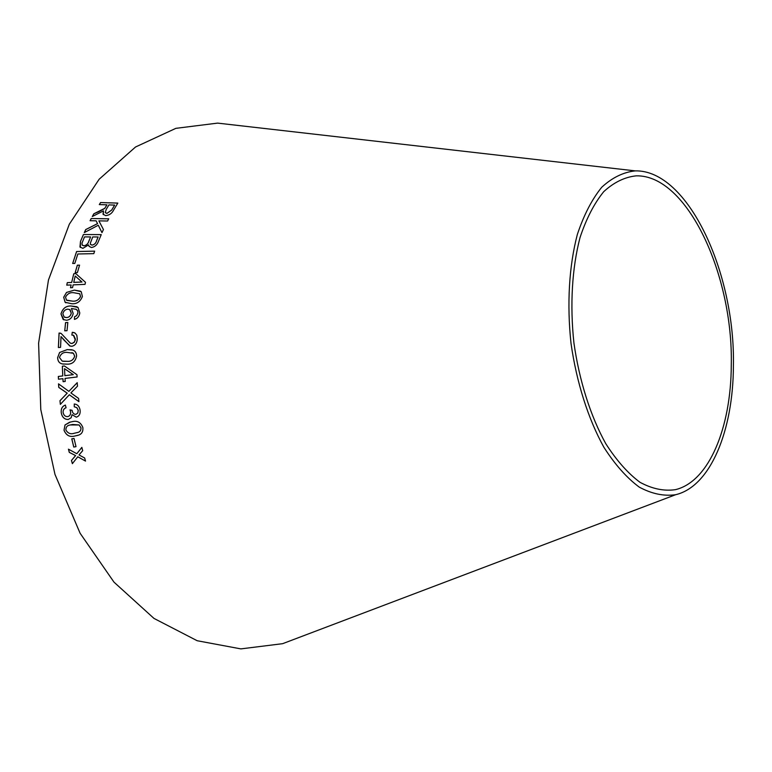 <?xml version="1.0" encoding="UTF-8"?>
<svg xmlns="http://www.w3.org/2000/svg" width="772" height="772" viewBox="0 0 772 772"><rect width="100%" height="100%" fill="white"/><g stroke="black" fill="none" stroke-linecap="round" stroke-linejoin="round"><path stroke-width="1.16" d="M305.008 635.202L282.61 643.684L240.854 648.885L197.188 640.731L153.985 618.42L113.986 582.136L80.095 533.24L54.986 474.423L40.781 409.536L38.6 343.144L48.472 279.966L69.306 224.237L99.154 179.229L135.544 146.989L175.862 128.345L217.617 123.115L241.414 125.836M733.4 366.053C733.236 430.274 710.616 486.457 675.664 494.707C663.862 496.396 651.703 493.848 639.177 487.074C626.729 477.81 614.975 464.551 603.907 447.297C588.196 418.916 576.578 382.468 571.01 343.337C566.783 304.043 569.089 265.858 577.34 234.485C583.825 215.041 591.96 199.292 601.745 187.249C612.215 177.608 623.38 172.156 635.24 170.882C688.006 169.637 735.475 273.172 733.4 366.053M72.365 463.673L77.779 456.783L85.528 461.096L84.64 457.97L79.005 454.94L82.691 450.694L81.842 447.374L76.824 453.724L68.457 449.179L69.277 452.373L75.588 455.586L71.468 460.469L72.365 463.673M71.806 438.843L73.784 447.027L76.013 446.66L74.035 438.467L71.777 438.853L73.755 447.046L76.013 446.66M72.085 421.705L69.557 422.255L65.002 424.976L64.028 430.236C66.17 435.447 69.769 437.377 74.816 436.026L78.638 435.099C81.851 433.989 83.251 431.461 82.845 427.524C80.722 422.265 77.142 420.325 72.085 421.705M59.965 400.707L60.361 404.374L69.316 394.762L78.927 401.662L78.59 398.429L70.879 392.919L77.48 386.212L77.21 382.671L68.872 391.375L58.518 383.848L58.778 387.409L67.193 393.18L59.965 400.707L60.39 404.335M80.066 409.961C79.342 406.284 77.412 404.296 74.276 404.007L74.266 406.796L76.804 407.635L78.204 410.308L77.818 413.001L75.888 414.371C73.765 414.323 72.5 412.972 72.095 410.318L70.02 409.874L70.561 411.746C70.821 414.448 69.866 416.06 67.675 416.61C65.302 416.726 63.786 415.394 63.121 412.634C62.966 410.086 63.951 408.465 66.074 407.751L65.379 405.078C62.185 406.255 60.814 408.861 61.258 412.895C62.175 417.305 64.491 419.495 68.216 419.476L71.13 417.787L72.057 414.68L76.303 417.169C79.284 416.195 80.539 413.792 80.066 409.961M65.012 378.425L77.103 376.968L76.978 374.719L64.433 365.967L62.339 366.227L62.764 375.925L58.325 376.456L58.489 379.206L62.928 378.676L63.111 381.696L65.205 381.445L65.012 378.425M71.883 349.784L67.222 349.62L59.608 352.476L57.611 357.687C57.784 361.238 59.367 363.322 62.339 363.94L67.039 364.143C72.221 364.345 75.405 361.643 76.582 356.037C76.476 352.862 75.202 350.864 72.761 350.044L67.193 349.61L59.608 352.476M72.279 332.298L71.873 335.087L73.716 335.366L75.395 339.043L74.411 342.035L71.999 343.492L70.3 343.125L61.152 333.465L59.068 333.041L58.383 347.535L60.563 347.342L61.027 336.563L69.76 345.981L71.854 346.29C75.231 345.489 77.046 343.038 77.287 338.927L76.824 335.28L75.125 333.07L72.279 332.298L71.912 335.087M64.742 330.831L67.019 330.696L67.83 322.474L65.552 322.619L64.742 330.831M66.45 320.255C70.011 319.84 72.259 317.591 73.195 313.519L71.429 308.501L76.36 309.379L77.625 310.759L77.943 312.921L76.64 315.632L74.575 316.752L74.44 319.376C77.451 318.585 79.236 316.443 79.796 312.959L77.991 307.42L70.908 305.973C65.89 305.857 62.58 308.52 60.978 313.943L63.15 319.483L66.45 320.255M74.353 290.108L66.508 292.443L63.68 297.239L65.118 302.286L71.738 303.734C76.756 304.139 80.298 301.736 82.392 296.516L81.243 291.729L74.353 290.108L66.508 292.443M73.147 284.868L85.026 284.366L85.489 282.311L75.82 273.635L73.765 273.732L71.661 282.455L67.299 282.639L66.73 285.138L71.092 284.955L70.493 287.724L72.549 287.638L73.147 284.868M75.164 272.622L77.403 272.593L79.564 265.143L77.335 265.182L75.164 272.622M94.647 251.132L76.582 251.527L72.664 263.484L74.787 263.445L77.847 253.988L93.798 253.641L94.647 251.132M98.411 241.414L101.257 234.611L83.424 234.524L80.5 241.395L79.96 246.963L82.903 248.343L88.606 244.878L89.021 246.307L91.385 247.513C94.811 246.963 97.156 244.936 98.411 241.414M84.283 232.604L98.295 225.241L101.981 232.661L103.438 229.525L98.884 220.869L107.588 221.014L108.717 218.804L91.231 218.515L90.092 220.715L96.124 220.821L97.523 223.629L85.711 229.564L84.283 232.604M98.633 211.789L93.817 213.796L92.293 216.507L103.496 210.891L103.043 214.153L105.619 215.62C109.325 215.272 111.998 213.41 113.648 210.023L117.836 203.084L100.572 202.553L99.299 204.58L106.941 204.831L104.703 208.372L93.817 213.796M731.277 365.098C731.094 427.331 709.169 481.632 675.423 489.66C663.959 491.32 652.157 488.869 640.007 482.307C627.926 473.323 616.529 460.459 605.808 443.726C590.58 416.214 579.318 380.895 573.924 342.971C569.832 304.892 572.062 267.894 580.052 237.477C586.334 218.621 594.228 203.354 603.723 191.678C613.885 182.327 624.722 177.049 636.244 175.842C687.254 174.684 733.313 274.996 731.277 365.098M106.941 204.831L104.731 208.411L98.652 211.817M93.846 213.834L92.35 216.488M103.303 214.635L103.496 210.891M117.817 203.123L100.572 202.553M100.592 202.592L99.347 204.58M114.652 205.062L111.67 210.052L106.874 213.39L105.291 212.464L106.237 209.347L108.92 204.889L114.681 205.101L111.699 210.08L106.893 213.429L105.455 212.773M96.124 220.821L97.552 223.668L85.74 229.593L84.341 232.575M101.991 232.652L98.295 225.241M108.698 218.843L91.231 218.515M91.25 218.553L90.131 220.715M101.238 234.64L83.424 234.524M83.453 234.553L80.5 241.395M80.529 241.433L80.336 247.436M89.021 246.307L88.606 244.878M92.08 245.11L90.527 244.396L90.343 243.18L92.717 236.946L98.121 236.975L96.635 240.642C95.989 243.18 94.464 244.676 92.08 245.11L90.72 244.647M83.936 245.814L82.131 244.956L82.015 243.055L84.495 236.907L90.604 236.936L88.886 241.154C88.104 243.817 86.454 245.371 83.936 245.814L82.372 245.264M90.604 236.936L88.857 241.125C88.076 243.788 86.425 245.342 83.907 245.785M98.121 236.975L96.606 240.613C95.96 243.151 94.445 244.647 92.051 245.081M94.638 251.161L76.582 251.527M76.611 251.556L72.693 263.484M79.564 265.172L77.364 265.211L75.202 272.622M75.839 273.655L73.765 273.732M73.794 273.751L71.661 282.455M71.69 282.475L67.299 282.639L66.768 285.138M70.522 287.724L71.092 284.955M75.212 276.038L81.996 282.031L73.745 282.378L75.212 276.038L81.967 282.012L73.716 282.359M80.549 291.179L74.382 290.127M66.537 292.463L63.68 297.239M63.709 297.259L65.147 302.306L65.919 302.817M79.748 293.785L80.529 296.554C78.619 300.086 75.849 301.601 72.221 301.08L66.489 300.115L65.514 297.172C67.454 293.688 70.213 292.212 73.813 292.723L79.786 293.804L80.558 296.573C78.657 300.105 75.888 301.611 72.25 301.099L66.903 300.404M76.988 306.754L70.947 305.992C65.919 305.876 62.609 308.53 61.017 313.963L63.893 319.869M75.868 309.08L77.654 310.778L77.943 312.921M77.972 312.94L76.64 315.632M76.669 315.642L74.575 316.752L74.479 319.367M69.654 309.456L71.285 313.142C70.648 315.902 69.104 317.379 66.653 317.582L64.636 317.282M71.256 313.123C70.609 315.883 69.065 317.36 66.624 317.562L64.192 317.051L62.841 313.779C63.603 310.942 65.273 309.398 67.84 309.147L70.049 309.697L71.256 313.123M67.83 322.493L65.591 322.638L64.771 330.821M74.189 332.607L72.307 332.307M73.388 335.231L75.318 339.96L74.16 342.401L71.999 343.492M72.028 343.501L70.773 343.279M60.631 333.205L59.068 333.041M59.106 333.05L58.421 347.535M64.375 340.481L61.027 336.563M64.414 340.491L70.213 346.126M59.637 352.486L57.611 357.687M57.639 357.697C57.823 361.248 59.396 363.322 62.368 363.94L63.265 364.114M67.067 361.325L62.262 361.142L59.473 357.523C60.805 353.75 63.352 352.042 67.125 352.408L73.417 353.277L74.72 356.172C73.417 359.993 70.87 361.711 67.067 361.325L63.014 361.296M73.417 353.277L74.681 356.172C73.379 359.984 70.831 361.701 67.029 361.325M71.941 352.63L73.388 353.277M64.443 365.976L62.339 366.227M62.368 366.237L62.764 375.925M62.802 375.925L58.325 376.456M58.363 376.456L58.518 379.197M63.15 381.686L62.928 378.676M64.53 368.669L73.292 374.661L64.858 375.675L64.53 368.669L73.253 374.652L64.858 375.675M74.315 404.007L74.266 406.796M74.305 406.796L76.843 407.635L78.233 410.299L77.856 412.991L75.888 414.371M70.059 409.874L70.561 411.746M70.599 411.746C70.86 414.439 69.895 416.06 67.714 416.6L67.675 416.61M65.388 405.088C62.214 406.275 60.853 408.87 61.287 412.895L61.258 412.895C62.204 417.305 64.52 419.495 68.245 419.466M76.322 417.169L72.057 414.68M58.556 383.877L58.817 387.409L67.232 393.18L60.004 400.707M69.355 394.762L78.927 401.633M77.219 382.7L68.872 391.375M70.291 422.072L65.002 424.976M65.041 424.967L64.028 430.236M64.066 430.226C66.199 435.437 69.798 437.367 74.855 436.016L78.001 435.34M70.175 424.947L79.101 424.967L80.983 427.746C81.108 430.236 80.124 431.78 78.049 432.388L77.451 432.59M79.072 424.976L80.954 427.756C81.079 430.245 80.095 431.789 78.02 432.397L74.257 433.256C70.648 434.482 67.849 433.391 65.881 429.975C65.881 427.177 67.116 425.555 69.576 425.111L72.587 424.484L79.072 424.976M68.496 449.198L69.316 452.363L75.617 455.577L71.497 460.459L72.394 463.644M85.518 461.058L77.779 456.783M81.842 447.393L76.824 453.724M635.24 170.882L217.617 123.115M675.664 494.707L282.61 643.684"/></g></svg>
